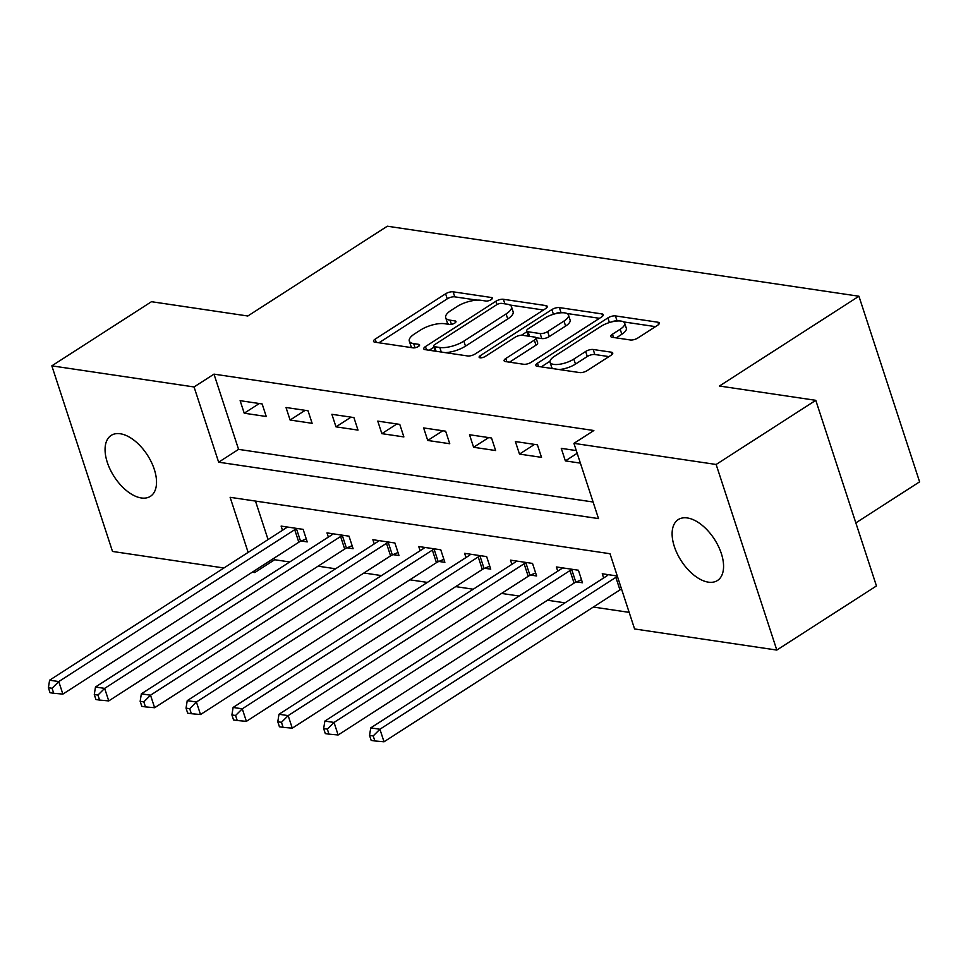 <?xml version="1.0" encoding="UTF-8"?>
<svg xmlns="http://www.w3.org/2000/svg" width="968" height="968" viewBox="0 0 968 968"><rect width="100%" height="100%" fill="white"/><g stroke="black" fill="none" stroke-linecap="round" stroke-linejoin="round"><path stroke-width="1.45" d="M491.187 299.632A3.884 1.404 -18.1 0 0 492.361 298.059A3.884 1.404 -18.1 0 0 491.393 297.503L453.121 291.816A5.554 2.009 -18.1 0 0 445.607 293.8L375.185 339.127A5.554 2.009 -18.1 0 0 373.515 341.389A5.554 2.009 -18.1 0 0 374.882 342.176L413.154 347.863A3.884 1.404 -18.1 0 0 418.418 346.471A3.884 1.404 -18.1 0 0 419.592 344.898A3.884 1.404 -18.1 0 0 418.636 344.342L413.675 343.604A17.775 6.425 -18.1 0 1 409.295 341.063A17.775 6.425 -18.1 0 1 414.667 333.827L420.536 330.052A17.775 6.425 -18.1 0 1 444.59 323.711L449.539 324.449A3.884 1.404 -18.1 0 0 454.803 323.058A3.884 1.404 -18.1 0 0 455.976 321.473A3.884 1.404 -18.1 0 0 455.021 320.916L450.059 320.178A17.775 6.425 -18.1 0 1 445.679 317.649A17.775 6.425 -18.1 0 1 451.052 310.413L456.92 306.638A17.775 6.425 -18.1 0 1 480.963 300.286L485.924 301.024A3.884 1.404 -18.1 0 0 491.187 299.632M708.334 582.155A36.227 19.808 57.2 0 1 677.261 553.756A36.227 19.808 57.2 0 1 678.241 519.586A36.227 19.808 57.2 0 1 687.353 517.953A36.227 19.808 57.2 0 1 718.425 546.339A36.227 19.808 57.2 0 1 717.457 580.51A36.227 19.808 57.2 0 1 708.334 582.155M141.292 497.963A36.227 19.808 57.2 0 1 110.219 469.577A36.227 19.808 57.2 0 1 111.187 435.394A36.227 19.808 57.2 0 1 120.31 433.761A36.227 19.808 57.2 0 1 151.383 462.159A36.227 19.808 57.2 0 1 150.415 496.33A36.227 19.808 57.2 0 1 141.292 497.963M630.35 339.974A5.554 2.009 -18.1 0 0 637.864 337.989L657.611 325.272A5.554 2.009 -18.1 0 0 659.293 323.022A5.554 2.009 -18.1 0 0 657.925 322.223L615.418 315.907A5.554 2.009 -18.1 0 0 607.904 317.891L537.482 363.218A5.554 2.009 -18.1 0 0 535.8 365.481A5.554 2.009 -18.1 0 0 537.179 366.279L579.687 372.583A5.554 2.009 -18.1 0 0 587.201 370.599L611.062 355.244A5.554 2.009 -18.1 0 0 612.744 352.981A5.554 2.009 -18.1 0 0 611.377 352.195L593.178 349.484A5.554 2.009 -18.1 0 0 585.664 351.469L573.83 359.092A14.859 5.372 -18.1 0 1 559.25 364.307A14.859 5.372 -18.1 0 1 550.066 362.274A14.859 5.372 -18.1 0 1 554.555 356.224L600.91 326.385A14.859 5.372 -18.1 0 1 615.491 321.17A14.859 5.372 -18.1 0 1 624.675 323.203A14.859 5.372 -18.1 0 1 620.185 329.253L612.466 334.226A5.554 2.009 -18.1 0 0 610.784 336.489A5.554 2.009 -18.1 0 0 612.151 337.275L630.35 339.974M223.923 567.986L112.506 551.445L51.836 365.844L151.48 301.701L247.82 316.004L387.321 226.209L858.931 296.232L719.442 386.026L815.782 400.329L716.139 464.471L776.808 650.072L634.585 628.958L609.997 553.72L230.13 497.31L248.135 552.401M51.836 365.844L194.06 386.958L218.647 462.196L598.514 518.594L573.927 443.356L716.139 464.471M573.927 443.356L593.844 430.53L213.988 374.132L194.06 386.958M545.577 308.647A5.554 2.009 -18.1 0 0 547.259 306.384A5.554 2.009 -18.1 0 0 545.891 305.586L503.372 299.281A5.554 2.009 -18.1 0 0 495.858 301.266L425.448 346.592A5.554 2.009 -18.1 0 0 423.766 348.855A5.554 2.009 -18.1 0 0 425.134 349.642L467.641 355.958A5.554 2.009 -18.1 0 0 475.155 353.973L545.577 308.647M559.395 307.594L601.902 313.91A5.554 2.009 -18.1 0 1 603.282 314.697A5.554 2.009 -18.1 0 1 601.6 316.959L531.178 362.286A5.554 2.009 -18.1 0 1 523.664 364.271L505.477 361.572A5.554 2.009 -18.1 0 1 504.098 360.774A5.554 2.009 -18.1 0 1 505.78 358.511L534.336 340.131A5.554 2.009 -18.1 0 0 536.018 337.868A5.554 2.009 -18.1 0 0 534.651 337.082L522.575 335.291A5.554 2.009 -18.1 0 0 515.061 337.275L485.331 356.406A3.884 1.404 -18.1 0 1 481.519 357.773A3.884 1.404 -18.1 0 1 479.112 357.24A3.884 1.404 -18.1 0 1 480.285 355.667L551.881 309.578A5.554 2.009 -18.1 0 1 559.395 307.594L561.041 312.616L561.972 312.749M213.988 374.132L238.576 449.37L593.094 502.005M244.226 413.215L266.248 416.494L262.147 403.946L240.124 400.679L244.226 413.215L259.291 403.523M290.097 420.027L312.119 423.306L308.018 410.759L286.008 407.492L290.097 420.027L305.162 410.335M335.981 426.84L358.003 430.107L353.901 417.571L331.879 414.304L335.981 426.84L351.045 417.147M381.852 433.652L403.874 436.919L399.772 424.383L377.762 421.116L381.852 433.652L396.916 423.96M427.735 440.464L449.757 443.731L445.655 431.196L423.633 427.929L427.735 440.464L442.799 430.772M473.606 447.276L495.628 450.543L491.526 438.008L469.516 434.741L473.606 447.276L488.671 437.584M519.489 454.089L541.511 457.356L537.409 444.82L515.387 441.553L519.489 454.089L534.554 444.397M576.287 450.592L561.271 448.353L565.36 460.901L580.389 463.127M274.125 558.125L274.646 559.734L289.734 561.972M318.073 566.183L335.606 568.785M363.944 572.995L381.489 575.597M409.827 579.808L427.36 582.409M455.698 586.62L473.243 589.222M501.581 593.432L519.114 596.034M547.452 600.233L564.997 602.846M593.336 607.045L629.164 612.369M255.479 501.085L268.063 539.575M301.266 541.015L307.231 541.899L303.141 529.363L281.119 526.096L282.487 530.295M347.137 547.827L353.114 548.711L349.012 536.175L326.99 532.896L328.37 537.107M393.02 554.64L398.985 555.523L394.896 542.987L372.874 539.708L374.241 543.919M438.891 561.452L444.869 562.335L440.767 549.8L418.745 546.521L420.124 550.731M484.774 568.264L490.74 569.148L486.65 556.6L464.628 553.333L465.995 557.544M530.658 575.077L536.623 575.96L532.521 563.412L510.499 560.145L511.878 564.356M576.529 581.889L582.494 582.772L578.404 570.225L556.382 566.958L557.75 571.168M603.633 577.969L602.253 573.77L617.281 575.996M855.833 522.889L919.6 481.846L858.931 296.232M815.782 400.329L876.451 585.942L776.808 650.072M274.646 559.734L254.729 572.56L252.261 572.197M254.197 570.951L254.729 572.56M238.576 449.37L218.647 462.196M565.36 460.901L577.17 453.302M445.679 317.649L447.325 322.671A17.775 6.425 -18.1 0 0 448.874 324.341M409.295 341.063L410.94 346.084A17.775 6.425 -18.1 0 0 412.489 347.766M477.042 300.141L454.766 296.837A5.554 2.009 -18.1 0 0 447.252 298.822L378.948 342.781M433.954 347.185L429.199 350.247M543.459 310.002L509.918 305.017M501.86 303.395A3.884 1.404 -18.1 0 0 496.608 304.775L434.789 344.572A3.884 1.404 -18.1 0 0 433.616 346.145A3.884 1.404 -18.1 0 0 434.571 346.701L439.799 347.476A17.775 6.425 -18.1 0 0 463.841 341.135L506.095 313.934A17.775 6.425 -18.1 0 0 511.467 306.699A17.775 6.425 -18.1 0 0 507.087 304.17L501.86 303.395M445.365 352.642A17.775 6.425 -18.1 0 0 465.487 346.145L463.841 341.135M511.467 306.699L513.113 311.72A17.775 6.425 -18.1 0 1 507.74 318.956L465.487 346.145M566.933 313.487L599.482 318.315M509.531 362.177L535.982 345.152A5.554 2.009 -18.1 0 0 537.663 342.89L536.018 337.868M521.449 335.243L526.931 331.709M563.969 321.061A14.859 5.372 -18.1 0 0 568.47 315.011A14.859 5.372 -18.1 0 0 559.274 312.979A14.859 5.372 -18.1 0 0 544.706 318.194L528.371 328.709A5.554 2.009 -18.1 0 0 526.689 330.971A5.554 2.009 -18.1 0 0 528.056 331.758L540.132 333.561A5.554 2.009 -18.1 0 0 547.646 331.576L563.969 321.061L565.615 326.071A14.859 5.372 -18.1 0 0 570.104 320.021L568.47 315.011M526.689 330.971L528.322 335.993A5.554 2.009 -18.1 0 0 528.407 336.15M565.615 326.071L549.279 336.586A5.554 2.009 -18.1 0 1 541.765 338.57L535.945 337.711M561.041 312.616A5.554 2.009 -18.1 0 0 554.833 313.874M624.675 323.203L626.32 328.212A14.859 5.372 -18.1 0 1 621.831 334.262L616.217 337.88M550.066 362.274L551.699 367.296A14.859 5.372 -18.1 0 0 552.837 368.602M558.996 369.522A14.859 5.372 -18.1 0 0 575.476 364.101L573.83 359.092M608.945 356.599L594.824 354.506A5.554 2.009 -18.1 0 0 587.31 356.49L575.476 364.101M550.005 361.233L541.233 366.884M617.39 320.977L617.052 320.928A5.554 2.009 -18.1 0 0 611.256 322.017M655.505 326.639L623.549 321.896M287.085 526.979L286.77 527.33A5.663 2.045 161.9 0 1 285.548 528.322L49.598 680.201L58.77 681.569L62.872 694.104L298.822 542.225A5.663 2.045 161.9 0 1 300.576 541.306L306.251 538.874M52.066 688.26L48.4 687.716L50.046 692.725L53.712 693.269L52.066 688.26L58.77 681.569L294.72 529.69A5.663 2.045 161.9 0 1 296.474 528.77L297.164 528.467M48.4 687.716L49.598 680.201M62.872 694.104L53.712 693.269M332.968 533.791L332.641 534.142A5.663 2.045 161.9 0 1 331.419 535.135L95.481 687.014L104.653 688.381L108.755 700.917L344.693 549.038A5.663 2.045 161.9 0 1 346.447 548.118L352.122 545.686M97.95 695.072L94.283 694.528L95.917 699.537L99.583 700.082L97.95 695.072L104.653 688.381L340.603 536.502A5.663 2.045 161.9 0 1 342.345 535.582L343.047 535.28M94.283 694.528L95.481 687.014M108.755 700.917L99.583 700.082M378.839 540.604L378.524 540.955A5.663 2.045 161.9 0 1 377.302 541.947L141.352 693.826L150.524 695.193L154.626 707.729L390.576 555.85A5.663 2.045 161.9 0 1 392.33 554.93L398.005 552.498M143.821 701.873L140.154 701.328L141.8 706.35L145.466 706.894L143.821 701.873L150.524 695.193L386.474 543.314A5.663 2.045 161.9 0 1 388.228 542.395L388.918 542.092M140.154 701.328L141.352 693.826M154.626 707.729L145.466 706.894M424.722 547.416L424.395 547.767A5.663 2.045 161.9 0 1 423.173 548.759L187.235 700.638L196.407 702.006L200.509 714.541L436.447 562.662A5.663 2.045 161.9 0 1 438.201 561.742L443.876 559.31M189.704 708.685L186.037 708.14L187.671 713.162L191.337 713.706L189.704 708.685L196.407 702.006L432.357 550.126A5.663 2.045 161.9 0 1 434.112 549.207L434.801 548.904M186.037 708.14L187.235 700.638M200.509 714.541L191.337 713.706M470.593 554.228L470.279 554.579A5.663 2.045 161.9 0 1 469.056 555.571L233.107 707.451L242.278 708.818L246.38 721.354L482.33 569.474A5.663 2.045 161.9 0 1 484.085 568.555L489.76 566.123M235.575 715.497L231.909 714.953L233.554 719.974L237.221 720.519L235.575 715.497L242.278 708.818L478.228 556.939A5.663 2.045 161.9 0 1 479.983 556.019L480.673 555.717M231.909 714.953L233.107 707.451M246.38 721.354L237.221 720.519M516.476 561.029L516.15 561.392A5.663 2.045 161.9 0 1 514.928 562.384L278.99 714.263L288.161 715.618L292.263 728.166L528.201 576.287A5.663 2.045 161.9 0 1 529.956 575.367L535.631 572.935M281.458 722.31L277.792 721.765L279.425 726.786L283.092 727.331L281.458 722.31L288.161 715.618L524.111 563.751A5.663 2.045 161.9 0 1 525.866 562.832L526.556 562.529M277.792 721.765L278.99 714.263M292.263 728.166L283.092 727.331M562.347 567.841L562.033 568.204A5.663 2.045 161.9 0 1 560.811 569.196L324.861 721.075L334.033 722.43L338.135 734.978L574.084 583.099A5.663 2.045 161.9 0 1 575.839 582.179L581.514 579.747M327.329 729.122L323.663 728.577L325.309 733.599L328.975 734.143L327.329 729.122L334.033 722.43L569.983 570.563A5.663 2.045 161.9 0 1 571.737 569.644L572.427 569.341M323.663 728.577L324.861 721.075M338.135 734.978L328.975 734.143M608.231 574.653L607.904 575.004A5.663 2.045 161.9 0 1 606.682 576.008L370.744 727.888L379.916 729.243L384.018 741.79L619.956 589.911A5.663 2.045 161.9 0 1 621.553 589.064M373.212 735.934L369.546 735.39L371.18 740.411L374.846 740.956L373.212 735.934L379.916 729.243L615.866 577.364A5.663 2.045 161.9 0 1 617.451 576.529M369.546 735.39L370.744 727.888M384.018 741.79L374.846 740.956M491.913 299.064L491.393 297.503M419.144 345.903L418.636 344.342M455.529 322.489L455.021 320.916M451.427 324.353L450.059 320.178M415.042 347.766L413.675 343.604M376.249 342.382L375.185 339.127M447.252 298.822L445.607 293.8M454.766 296.837L453.121 291.816M426.513 349.847L425.448 346.592M496.947 304.569L495.858 301.266M504.873 303.843L503.372 299.281M546.617 307.824L545.891 305.586M436.06 351.263L434.571 346.701M441.287 352.037L439.799 347.476M507.74 318.956L506.095 313.934M602.64 316.149L601.902 313.91M506.845 361.778L505.78 358.511M535.982 345.152L534.336 340.131M480.999 357.833L480.285 355.667M553.418 314.285L551.881 309.578M529.544 336.319L528.056 331.758M541.765 338.57L540.132 333.561M549.279 336.586L547.646 331.576M613.53 337.481L612.466 334.226M621.831 334.262L620.185 329.253M587.31 356.49L585.664 351.469M594.824 354.506L593.178 349.484M612.103 354.433L611.377 352.195M538.547 366.485L537.482 363.218M609.416 322.538L607.904 317.891M617.052 320.928L615.418 315.907M658.663 324.461L657.925 322.223M298.822 542.225L294.72 529.69M300.576 541.306L296.474 528.77M344.693 549.038L340.603 536.502M346.447 548.118L342.345 535.582M390.576 555.85L386.474 543.314M392.33 554.93L388.228 542.395M436.447 562.662L432.357 550.126M438.201 561.742L434.112 549.207M482.33 569.474L478.228 556.939M484.085 568.555L479.983 556.019M528.201 576.287L524.111 563.751M529.956 575.367L525.866 562.832M574.084 583.099L569.983 570.563M575.839 582.179L571.737 569.644M619.956 589.911L615.866 577.364M435.249 351.142L433.616 346.145"/></g></svg>
